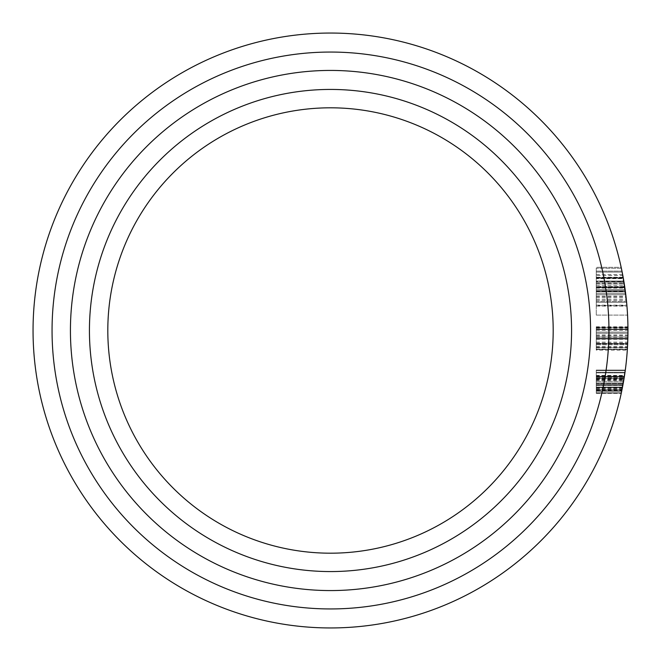 <?xml version="1.0" encoding="UTF-8"?>
<svg xmlns="http://www.w3.org/2000/svg" width="661" height="661" viewBox="0 0 661 661"><rect width="100%" height="100%" fill="white"/><g stroke="black" fill="none" stroke-linecap="round" stroke-linejoin="round"><path stroke-width="0.5" stroke-dasharray="3.31 2.48" d="M596.272 336.713L627.884 336.928L627.95 330.5A297.45 297.45 0 0 0 627.95 329.608L596.272 329.608L596.272 327.335L596.272 350.074L596.272 326.765L596.272 350.074L596.272 326.765L596.272 350.074L596.272 326.765L596.272 350.074L596.272 326.765L596.272 350.074L596.272 326.765L596.272 350.074L596.272 326.765L596.272 350.074L596.272 327.335L596.272 349.504L596.272 327.335L596.272 349.504L596.272 327.335L596.272 349.504L596.272 327.335L596.272 338.696L596.272 329.608L596.272 337.044L627.876 336.994A297.45 297.45 0 0 0 627.95 330.5L627.843 338.415L627.95 330.5L627.933 333.293L596.272 333.293L596.272 329.608L627.95 329.608L627.479 347.232A297.45 297.45 0 0 0 330.5 33.05A297.45 297.45 0 0 0 33.05 330.5A297.45 297.45 0 0 0 330.5 627.95A297.45 297.45 0 0 0 627.95 330.5L627.933 327.335A297.45 297.45 0 0 1 627.95 329.608A297.45 297.45 0 0 1 627.95 330.5A297.45 297.45 0 0 0 627.933 327.335L627.95 329.608A297.45 297.45 0 0 1 627.95 330.5A297.45 297.45 0 0 0 627.933 327.335L627.95 329.608A297.45 297.45 0 0 0 627.933 327.335A297.45 297.45 0 0 1 627.95 330.5L627.933 327.335A297.45 297.45 0 0 1 627.95 330.5L627.933 327.335A297.45 297.45 0 0 1 627.95 330.5A297.45 297.45 0 0 0 627.933 327.335L627.95 329.608A297.45 297.45 0 0 1 627.95 330.5L627.933 327.335A297.45 297.45 0 0 1 627.95 330.5L627.933 327.335A297.45 297.45 0 0 1 627.95 330.5A297.45 297.45 0 0 0 627.933 327.335A297.45 297.45 0 0 1 627.95 330.5A297.45 297.45 0 0 0 627.933 327.335L627.95 330.5A297.45 297.45 0 0 1 627.603 344.786L627.95 330.5A297.45 297.45 0 0 1 627.603 344.786L627.95 330.5A297.45 297.45 0 0 1 627.339 349.504A297.45 297.45 0 0 0 627.95 330.5A297.45 297.45 0 0 1 627.339 349.504A297.45 297.45 0 0 0 627.95 330.5A297.45 297.45 0 0 1 627.339 349.504A297.45 297.45 0 0 0 627.942 332.095L627.339 349.504A297.45 297.45 0 0 0 627.818 339.275L627.867 337.647M571.567 330.5A241.067 241.067 0 0 1 330.5 571.567A241.067 241.067 0 0 1 89.433 330.5A241.067 241.067 0 0 0 330.5 571.567A241.067 241.067 0 0 0 571.567 330.5A241.067 241.067 0 0 0 330.5 89.433A241.067 241.067 0 0 0 89.433 330.5A241.067 241.067 0 0 0 330.5 571.567A241.067 241.067 0 0 0 571.567 330.5A241.067 241.067 0 0 0 330.5 89.433A241.067 241.067 0 0 0 89.433 330.5A241.067 241.067 0 0 1 330.5 89.433A241.067 241.067 0 0 1 571.567 330.5A241.067 241.067 0 0 0 330.5 89.433A241.067 241.067 0 0 0 89.433 330.5A241.067 241.067 0 0 1 330.5 89.433A241.067 241.067 0 0 1 571.567 330.5M107.809 330.5A222.691 222.691 0 0 0 330.5 553.191A222.691 222.691 0 0 0 553.191 330.5A222.691 222.691 0 0 0 330.5 107.809A222.691 222.691 0 0 0 107.809 330.5M623.86 281.363L596.272 281.049L596.272 302.325L596.272 278.207L596.272 305.63L596.272 277.736L596.272 315.09L596.272 267.333L596.272 306.101L596.272 268.283L596.272 305.159L596.272 268.283L596.272 305.159L596.272 277.736L596.272 278.661L623.397 278.661L623.232 277.736L624.001 282.173A297.45 297.45 0 0 0 623.315 278.207A297.45 297.45 0 0 1 625.331 291.088L625.356 291.327A297.45 297.45 0 0 0 623.315 278.207A297.45 297.45 0 0 1 625.273 290.708A297.45 297.45 0 0 0 623.315 278.207A297.45 297.45 0 0 1 626.868 305.159A297.45 297.45 0 0 0 625.95 296.103L623.81 281.049L623.893 281.528L596.272 281.528L596.272 281.049L623.81 281.049L626.587 302.044M626.76 303.953L626.859 305.043M626.81 304.44L626.62 302.424L626.81 304.44M596.272 288.097L624.909 288.097L624.852 287.667L596.272 287.667L624.852 287.667A297.45 297.45 0 0 1 626.521 301.375L596.272 301.375L596.272 287.667L596.272 301.375L626.521 301.375L622.059 271.605M621.984 271.217L621.53 269.052M621.943 271.035L621.778 270.2M621.447 268.647L626.868 305.159A297.45 297.45 0 0 0 621.373 268.283L596.272 268.283L621.373 268.283M596.272 285.263L624.488 285.263L622.414 273.373M626.851 304.994L624.711 286.7L621.166 267.333L596.272 267.333L621.166 267.333L624.736 286.882L626.95 306.101L624.711 286.7L622.034 271.481M624.686 286.56L621.96 271.117L624.711 286.7L626.611 302.325L624.686 286.56L596.272 286.56M626.851 304.977L624.777 287.188A297.45 297.45 0 0 1 625.314 290.972L626.611 302.325L622.133 271.944M623.315 278.207A297.45 297.45 0 0 1 627.553 315.09A297.45 297.45 0 0 0 626.413 300.276L624.166 283.197A297.45 297.45 0 0 0 623.315 278.207L596.272 278.207L623.315 278.207M623.232 277.736L625.413 291.757L623.232 277.736L596.272 277.736L623.232 277.736L596.272 277.736L596.272 282.173L624.001 282.173L596.272 282.173L596.272 291.757L625.413 291.741L626.909 305.63L623.81 281.049L626.611 302.325L625.413 291.741L596.272 291.757L596.272 305.63L626.909 305.63M596.272 326.765L596.272 350.074L596.272 338.432L627.843 338.432L627.95 330.5L627.306 350.074L627.95 330.5A297.45 297.45 0 0 1 627.339 349.504A297.45 297.45 0 0 0 627.95 330.5A297.45 297.45 0 0 1 627.339 349.504A297.45 297.45 0 0 0 627.942 332.095L627.306 350.074L627.95 330.5L627.306 350.074L627.95 330.5L627.306 350.074L627.95 330.5L627.306 350.074L627.843 338.432L596.272 338.432L627.843 338.432L596.272 338.432L627.843 338.415L596.272 338.432L627.843 338.432L596.272 338.432L627.843 338.415L596.272 338.432L627.843 338.432L596.272 338.432L596.272 326.765L627.925 326.765M627.339 349.504A297.45 297.45 0 0 0 627.95 330.5A297.45 297.45 0 0 1 627.339 349.504A297.45 297.45 0 0 0 627.95 330.5A297.45 297.45 0 0 1 627.339 349.504L596.272 349.504L627.339 349.504L596.272 349.504L627.339 349.504L596.272 349.504L627.339 349.504L596.272 349.504L627.339 349.504L596.272 349.504L627.339 349.504L596.272 349.504L627.339 349.504L596.272 349.504L627.339 349.504L596.272 349.504L627.339 349.504L596.272 349.504L596.272 327.335L627.933 327.335L596.272 327.335L627.933 327.335L596.272 327.335L627.933 327.335L596.272 327.335L627.933 327.335L596.272 327.335L627.933 327.335L596.272 327.335L627.933 327.335L596.272 327.335L627.933 327.335L596.272 327.335L627.933 327.335L596.272 327.335L627.933 327.335L596.272 327.335L627.933 327.335L596.272 327.335L596.272 344.786L627.603 344.786L596.272 344.786L596.272 327.335L627.933 327.335L596.272 327.335L596.272 349.504L627.339 349.504M627.306 350.074L627.95 330.5L627.306 350.074L596.272 350.074M596.272 370.053L625.306 370.053L596.272 370.053L625.306 370.053L596.272 370.053L625.306 370.053L596.272 370.053L596.272 393.369L596.272 370.053L596.272 392.799L596.272 370.053L625.306 370.053A297.45 297.45 0 0 1 624.356 376.596A297.45 297.45 0 0 0 625.306 370.053L621.357 392.799A297.45 297.45 0 0 0 624.356 376.596A297.45 297.45 0 0 1 623.868 379.596L621.943 389.998A297.45 297.45 0 0 1 621.357 392.799A297.45 297.45 0 0 0 625.232 370.623A297.45 297.45 0 0 1 621.357 392.799A297.45 297.45 0 0 0 624.546 375.39L621.357 392.799A297.45 297.45 0 0 0 622.406 387.685A297.45 297.45 0 0 0 622.836 385.404A297.45 297.45 0 0 0 625.306 370.053L622.406 387.685A297.45 297.45 0 0 1 621.357 392.799A297.45 297.45 0 0 0 625.232 370.623A297.45 297.45 0 0 1 622.323 388.073L624.909 372.895A297.45 297.45 0 0 0 625.232 370.623L624.909 372.895A297.45 297.45 0 0 1 621.357 392.799A297.45 297.45 0 0 0 621.827 390.527L625.306 370.053L621.357 392.799A297.45 297.45 0 0 0 625.232 370.623L624.909 372.895A297.45 297.45 0 0 1 621.357 392.799A297.45 297.45 0 0 0 621.827 390.527L625.075 371.771M622.059 389.387L621.29 393.08L622.059 389.387L621.29 393.08L622.059 389.387L596.272 389.387L596.272 391.238L621.687 391.238L621.29 393.08L621.687 391.238L596.272 391.238L596.272 389.387L622.059 389.387L596.272 389.387L596.272 393.08L621.29 393.08L624.397 376.307L621.29 393.08L596.272 393.08L596.272 391.238L621.687 391.238L596.272 391.238L596.272 389.387L596.272 393.08L596.272 391.238L621.687 391.238L596.272 391.238L596.272 389.387M625.141 371.275L624.909 372.895A297.45 297.45 0 0 1 621.357 392.799A297.45 297.45 0 0 0 625.232 370.623L621.357 392.799A297.45 297.45 0 0 0 624.034 378.588A297.45 297.45 0 0 0 624.356 376.596A297.45 297.45 0 0 1 624.034 378.588A297.45 297.45 0 0 1 621.357 392.799L621.456 392.32M623.802 380.009L624.108 378.158L623.802 380.009L596.272 380.009L596.272 378.158L624.108 378.158L596.272 378.158L596.272 376.307L624.397 376.307L596.272 376.307L596.272 380.009M623.257 383.132A297.45 297.45 0 0 1 622.836 385.404A297.45 297.45 0 0 0 623.257 383.132L596.272 383.132L623.257 383.132M624.29 377.018L623.24 383.248M625.232 370.623L596.272 370.623L625.232 370.623L596.272 370.623L625.232 370.623L596.272 370.623L625.232 370.623L596.272 370.623L625.232 370.623L596.272 370.623L625.232 370.623L596.272 370.623L625.232 370.623L596.272 370.623L625.232 370.623L596.272 370.623L596.272 393.369L596.272 370.623L596.272 392.799L596.272 370.623L625.232 370.623L622.216 388.627M624.315 376.844L621.357 392.799L596.272 392.799L621.357 392.799L596.272 392.799L621.357 392.799L596.272 392.799L621.357 392.799L596.272 392.799L621.357 392.799L596.272 392.799L621.357 392.799L596.272 392.799L621.357 392.799L596.272 392.799L621.357 392.799L596.272 392.799L621.357 392.799L596.272 392.799L621.357 392.799L596.272 392.799L621.357 392.799L596.272 392.799L621.357 392.799L596.272 392.799L621.357 392.799L596.272 392.799L596.272 376.844L624.315 376.844M596.272 305.159L626.868 305.159L596.272 305.159M596.272 277.422L623.174 277.422M625.785 294.69L596.272 294.69L625.785 294.69L624.909 288.097M596.272 277.488L596.272 272.059L622.15 272.059L624.273 283.883A297.45 297.45 0 0 0 622.15 272.059L596.272 272.059L596.272 283.883L624.273 283.883L596.272 283.883L596.272 277.488L623.191 277.488M596.272 372.333L624.992 372.333L623.505 381.711L624.992 372.333L596.272 372.333L624.992 372.333M596.272 377.448L624.224 377.448L596.272 377.448M596.272 376.646L624.348 376.646L596.272 376.646M596.272 390.527L621.827 390.527L596.272 390.527M596.272 383.62L623.166 383.62L596.272 383.62M596.272 376.844L596.272 392.799L596.272 376.811L624.323 376.811M596.272 372.895L624.909 372.895L596.272 372.895M596.272 393.369L621.233 393.369L596.272 393.369M596.272 381.719L623.505 381.719L621.712 391.089L623.505 381.711L596.272 381.711L623.505 381.711M596.272 387.288L622.48 387.288M596.272 378.299L624.083 378.299L622.968 384.735L596.272 384.752L622.959 384.752L624.083 378.299L596.272 378.299L624.083 378.299L622.959 384.752L596.272 384.743L622.959 384.743L621.712 391.089L596.272 391.089L621.712 391.089L596.272 391.089L596.272 378.299L596.272 391.089L596.272 384.752L596.272 391.089L621.712 391.089L623.447 382.075M596.272 387.685L622.406 387.685L596.272 387.685M596.272 375.779L596.272 385.404L622.836 385.404L624.48 375.779A297.45 297.45 0 0 1 622.836 385.404L596.272 385.404L622.836 385.404L596.272 385.404L596.272 375.779L624.48 375.779M596.272 378.728L624.017 378.728M596.272 385.553L622.811 385.553M596.272 387.115L622.513 387.115L596.272 387.115M596.272 385.47L622.827 385.47M596.272 380.571L623.703 380.571M596.272 332.095L627.942 332.095L596.272 332.095L596.272 349.504L596.272 332.095M596.272 328.129L627.942 328.129M596.272 338.696L627.834 338.696L596.272 338.696M596.272 347.232L627.479 347.232M596.272 330.227L627.95 330.227M596.272 346.67L627.512 346.67M33.05 330.5A297.45 297.45 0 0 0 330.5 627.95A297.45 297.45 0 0 0 627.95 330.5L627.95 329.038L627.95 330.5A297.45 297.45 0 0 0 627.95 329.608L627.95 330.5L627.95 329.038L627.95 330.5L627.95 329.038L596.272 329.038L627.95 329.038M596.272 343.993L627.644 343.993L596.272 343.993L627.644 343.993L596.272 343.993L627.644 343.993L596.272 343.993L596.272 338.415L627.843 338.415L596.272 338.415L596.272 329.038L596.272 347.802L627.446 347.802L627.669 343.406L627.446 347.802L596.272 347.802L627.446 347.802L596.272 347.802L627.446 347.802L596.272 347.802L627.446 347.802L596.272 347.802L596.272 343.993M596.272 329.608L627.95 329.608L596.272 329.608M596.272 286.882L624.736 286.882L596.272 286.866M596.272 286.7L624.711 286.7M596.272 306.101L626.95 306.101L596.272 306.101M596.272 271.117L621.96 271.117L596.272 271.117M596.272 302.325L626.611 302.325L596.272 302.325L626.611 302.325L596.272 302.325L626.611 302.325L623.81 281.049L596.272 281.049M596.272 293.335L625.62 293.335L596.272 293.335M596.272 275.472L596.272 289.559L596.272 275.472L622.819 275.472L624.678 286.477M596.272 289.559L625.116 289.559L596.272 289.559M624.438 284.941L622.819 275.472M596.272 274.571L622.645 274.571M596.272 277.265L623.149 277.265M596.272 290.972L625.314 290.972L596.272 290.972M596.272 287.188L624.777 287.188L596.272 287.188M596.272 299.127L626.289 299.127M596.272 278.661L596.272 281.528M596.272 286.849L624.728 286.849M596.272 349.132L627.363 349.132M596.272 315.09L627.553 315.09L596.272 315.09M596.272 283.197L624.166 283.197M596.272 291.608L625.397 291.608M596.272 300.276L626.413 300.276M596.272 291.65L625.405 291.65M596.272 291.088L625.331 291.088M596.272 297.012L626.058 297.012M596.272 297.276L626.091 297.276M596.272 291.327L625.356 291.327M596.272 305.63L596.272 282.197L624.001 282.197M596.272 282.197L596.272 277.736M596.272 291.757L625.413 291.757M596.272 291.782L625.422 291.782L596.272 291.782M596.272 378.993L623.967 378.993M596.272 378.976L623.976 378.976M596.272 393.08L621.29 393.08M596.272 388.073L622.323 388.073M596.272 375.39L624.546 375.39M596.272 385.404L622.836 385.404L596.272 385.404L596.272 383.132L596.272 385.404M596.272 376.596L624.356 376.596L596.272 376.596M596.272 378.588L624.034 378.588L596.272 378.588M596.272 389.998L621.943 389.998M596.272 384.652L622.976 384.652L596.272 384.677M596.272 376.307L624.397 376.307M596.272 379.596L623.868 379.596M596.272 384.735L622.968 384.735M596.272 327.963L627.942 327.963M596.272 336.928L627.884 336.928M596.272 343.282L627.677 343.282M596.272 343.323L627.677 343.323M627.826 338.986L627.669 343.406L627.826 338.986L596.272 338.986L596.272 343.406L627.669 343.406L596.272 343.406L596.272 338.986M596.272 335.441L627.909 335.441M596.272 335.011L627.917 335.011M596.272 342.258L627.719 342.258M596.272 343.819L627.653 343.819L596.272 343.819M596.272 342.175L627.719 342.175M596.272 337.284L627.876 337.284M596.272 327.666L627.933 327.666M596.272 333.276L627.933 333.276M596.272 338.911L627.834 338.911M596.272 339.275L627.818 339.275M627.876 337.044L596.272 337.044L596.272 333.293M596.272 336.994L627.876 336.994M596.272 388.817L622.175 388.817M596.272 376.811L596.272 392.799L621.357 392.799M70.43 330.5A260.07 260.07 0 0 0 330.5 590.57A260.07 260.07 0 0 0 590.57 330.5A260.07 260.07 0 0 0 330.5 70.43A260.07 260.07 0 0 0 70.43 330.5M52.054 330.5A278.446 278.446 0 0 1 330.5 52.054A278.446 278.446 0 0 1 608.946 330.5A278.446 278.446 0 0 1 330.5 608.946A278.446 278.446 0 0 1 52.054 330.5M596.272 384.603L622.984 384.603L596.272 384.603M596.272 338.415L627.843 338.415M596.272 296.103L625.95 296.103M596.272 290.708L625.273 290.708L596.272 290.708M596.272 336.879L627.884 336.879"/><path stroke-width="0.99" d="M627.917 335.16L627.876 337.044M33.05 330.5A297.45 297.45 0 0 1 330.5 33.05A297.45 297.45 0 0 1 627.95 330.5A297.45 297.45 0 0 1 330.5 627.95A297.45 297.45 0 0 1 33.05 330.5A297.45 297.45 0 0 0 330.5 627.95A297.45 297.45 0 0 0 627.95 330.5L627.95 329.038M107.809 330.5A222.691 222.691 0 0 0 330.5 553.191A222.691 222.691 0 0 0 553.191 330.5A222.691 222.691 0 0 0 330.5 107.809A222.691 222.691 0 0 0 107.809 330.5M571.567 330.5A241.067 241.067 0 0 0 330.5 89.433A241.067 241.067 0 0 0 89.433 330.5A241.067 241.067 0 0 0 330.5 571.567A241.067 241.067 0 0 0 571.567 330.5M623.397 278.661L623.86 281.363M626.859 305.043L626.76 303.953M622.133 271.944L621.943 271.035M621.778 270.2L621.447 268.647M622.414 273.373L621.373 268.283M625.554 292.806L624.488 285.263M622.034 271.481L621.53 269.052M622.769 275.216L622.645 274.571M627.867 337.647L627.884 336.713M625.075 371.771L625.306 370.053M621.456 392.32L624.29 377.018M621.357 392.799L625.232 370.623M622.216 388.627L625.141 371.275M623.24 383.248L624.315 376.844M624.678 286.477L624.438 284.941M623.447 382.075L624.083 378.299M627.81 339.737L627.826 339.11M590.57 330.5A260.07 260.07 0 0 1 330.5 590.57A260.07 260.07 0 0 1 70.43 330.5A260.07 260.07 0 0 1 330.5 70.43A260.07 260.07 0 0 1 590.57 330.5M608.946 330.5A278.446 278.446 0 0 0 330.5 52.054A278.446 278.446 0 0 0 52.054 330.5A278.446 278.446 0 0 0 330.5 608.946A278.446 278.446 0 0 0 608.946 330.5"/></g></svg>
